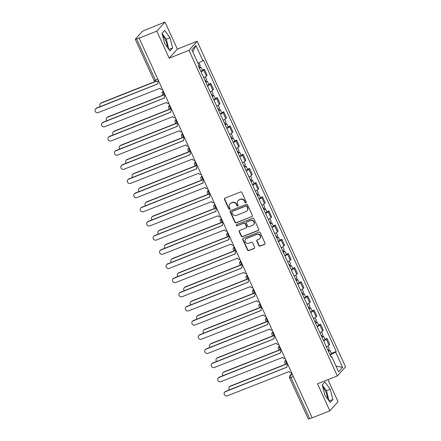 <?xml version="1.0" encoding="UTF-8"?>
<svg xmlns="http://www.w3.org/2000/svg" width="441" height="441" viewBox="0 0 441 441"><rect width="100%" height="100%" fill="white"/><g stroke="black" fill="none" stroke-linecap="round" stroke-linejoin="round"><path stroke-width="0.66" d="M245.902 202.821A0.695 0.65 -138 0 0 246.227 201.956L241.911 192.491A0.992 0.926 -138 0 0 240.637 191.945L224.932 198.152A0.992 0.926 -138 0 0 224.469 199.393L228.78 208.858A0.695 0.65 -138 0 0 229.91 209.084A0.695 0.65 -138 0 0 230.004 208.378L229.447 207.149A3.17 2.966 -138 0 1 230.935 203.196L232.247 202.678A3.17 2.966 -138 0 1 236.337 204.426L236.894 205.649A0.695 0.65 -138 0 0 238.019 205.87A0.695 0.65 -138 0 0 238.118 205.164L237.556 203.94A3.17 2.966 -138 0 1 239.05 199.988L240.356 199.47A3.17 2.966 -138 0 1 244.446 201.217L245.009 202.441A0.695 0.65 -138 0 0 245.902 202.821M237.997 200.716L238.234 200.451A3.17 2.966 -138 0 1 239.287 199.723L240.599 199.205A3.17 2.966 -138 0 1 244.689 200.953L245.246 202.176A0.695 0.65 -138 0 0 246.232 202.513M224.734 198.263A0.992 0.926 -138 0 0 224.706 199.123L229.022 208.593A0.695 0.65 -138 0 0 230.009 208.929M229.882 203.924L230.119 203.659A3.17 2.966 -138 0 1 231.178 202.932L232.484 202.413A3.17 2.966 -138 0 1 236.574 204.161L237.131 205.385A0.695 0.65 -138 0 0 238.118 205.721M162.597 35.638A7.872 2.525 -111.6 0 1 165.463 40.076A7.872 2.525 -111.6 0 1 167.326 47.253M322.806 387.176A7.872 2.525 -111.6 0 1 325.673 391.619A7.872 2.525 -111.6 0 1 327.536 398.791M258.85 245.587A0.992 0.926 -138 0 0 260.129 246.133L264.534 244.391A0.992 0.926 -138 0 0 265.002 243.151L260.212 232.639A0.992 0.926 -138 0 0 258.933 232.093L243.228 238.3A0.992 0.926 -138 0 0 242.765 239.535L247.555 250.053A0.992 0.926 -138 0 0 248.834 250.598L254.154 248.492A0.992 0.926 -138 0 0 254.622 247.258L252.572 242.759A0.992 0.926 -138 0 0 251.293 242.214L248.652 243.256A2.652 2.481 -138 0 1 245.598 239.099A2.652 2.481 -138 0 1 246.48 238.487L256.816 234.397A2.652 2.481 -138 0 1 259.87 238.559A2.652 2.481 -138 0 1 258.988 239.165L257.268 239.849A0.992 0.926 -138 0 0 256.8 241.084L258.85 245.587L259.093 245.317A0.992 0.926 -138 0 0 260.366 245.869L264.776 244.121A0.992 0.926 -138 0 0 264.969 244.016M169.157 58.19L177.348 49.105L165.017 22.05L156.825 31.135L169.157 58.19L188.974 50.351L337.348 375.93L317.531 383.769L329.857 410.825L312.173 417.82L139.141 38.13L139.378 37.865L136.622 38.957L155.37 80.086A2.018 0.645 68.4 0 0 156.588 81.431A2.018 0.645 68.4 0 0 156.671 81.37M156.825 31.135L139.141 38.13M251.905 216.674A0.992 0.926 -138 0 0 252.373 215.44L247.577 204.922A0.992 0.926 -138 0 0 246.299 204.376L230.599 210.583A0.992 0.926 -138 0 0 230.13 211.823L234.926 222.336A0.992 0.926 -138 0 0 236.205 222.881L252.142 216.41A0.992 0.926 -138 0 0 252.34 216.299M253.895 218.78L258.685 229.292A0.992 0.926 -138 0 1 258.222 230.533L242.517 236.74A0.992 0.926 -138 0 1 241.238 236.194L239.187 231.696A0.992 0.926 -138 0 1 239.656 230.461L246.023 227.942A0.992 0.926 -138 0 0 246.491 226.702L245.13 223.719A0.992 0.926 -138 0 0 243.851 223.174L237.219 225.792A0.695 0.65 -138 0 1 236.42 224.706A0.695 0.65 -138 0 1 236.652 224.546L252.616 218.234A0.992 0.926 -138 0 1 253.895 218.78M165.017 22.05L144.339 30.401A2.018 0.298 -24.5 0 0 142.079 31.631L135.326 39.128A2.018 0.298 -24.5 0 0 135.266 39.266A2.018 0.298 -24.5 0 0 136.622 38.957M177.348 49.105L197.166 41.267L345.54 366.84L337.348 375.93M329.857 410.825L338.049 401.734L327.977 379.635M312.107 417.671L309.659 418.641A2.018 0.298 155.5 0 1 308.298 418.95L289.555 377.821A2.018 0.298 -24.5 0 0 290.917 377.513L309.659 418.641M203.77 77.765A4.642 0.689 -24.5 0 0 206.388 76.095L203.654 70.102A4.642 0.689 155.5 0 1 201.035 71.773M203.654 70.102L204.381 69.292L202.298 70.119M206.388 76.095L207.116 75.284L204.381 69.292M208.753 84.281L210.837 83.454L210.109 84.264A4.642 0.689 155.5 0 1 207.49 85.94M210.225 91.932A4.642 0.689 -24.5 0 0 212.843 90.256L213.571 89.446L210.837 83.454M215.208 98.442L217.292 97.621L216.564 98.426A4.642 0.689 155.5 0 1 213.946 100.101M216.68 106.094A4.642 0.689 -24.5 0 0 219.298 104.418L220.026 103.613L217.292 97.621M221.663 112.609L223.747 111.782L223.019 112.587A4.642 0.689 155.5 0 1 220.401 114.263M223.135 120.255A4.642 0.689 -24.5 0 0 225.748 118.579L226.481 117.775L223.747 111.782M228.113 126.771L230.202 125.944L229.474 126.754A4.642 0.689 155.5 0 1 226.856 128.43M229.585 134.422A4.642 0.689 -24.5 0 0 232.203 132.747L232.931 131.936L230.202 125.944M234.568 140.933L236.657 140.111L235.929 140.916A4.642 0.689 155.5 0 1 233.311 142.592M236.04 148.584A4.642 0.689 -24.5 0 0 238.658 146.908L239.386 146.103L236.657 140.111M241.023 155.1L243.112 154.273L242.385 155.078A4.642 0.689 155.5 0 1 239.766 156.753M242.495 162.746A4.642 0.689 -24.5 0 0 245.113 161.07L245.841 160.265L243.112 154.273M247.478 169.261L249.567 168.434L248.84 169.245A4.642 0.689 155.5 0 1 246.221 170.921M248.95 176.913A4.642 0.689 -24.5 0 0 251.568 175.237L252.296 174.427L249.567 168.434M253.933 183.423L256.023 182.596L255.295 183.406A4.642 0.689 155.5 0 1 252.676 185.082M255.405 191.074A4.642 0.689 -24.5 0 0 258.024 189.398L258.751 188.588L256.023 182.596M260.388 197.59L262.478 196.763L261.745 197.568A4.642 0.689 155.5 0 1 259.132 199.244M261.86 205.236A4.642 0.689 -24.5 0 0 264.479 203.56L265.206 202.755L262.478 196.763M266.844 211.752L268.927 210.925L268.2 211.735A4.642 0.689 155.5 0 1 265.581 213.411M268.315 219.403A4.642 0.689 -24.5 0 0 270.934 217.727L271.662 216.917L268.927 210.925M273.299 225.913L275.382 225.086L274.655 225.897A4.642 0.689 155.5 0 1 272.036 227.573M274.771 233.565A4.642 0.689 -24.5 0 0 277.389 231.889L278.117 231.078L275.382 225.086M279.754 240.075L281.838 239.254L281.11 240.058A4.642 0.689 155.5 0 1 278.492 241.734M281.226 247.726A4.642 0.689 -24.5 0 0 283.844 246.05L284.572 245.246L281.838 239.254M286.209 254.242L288.293 253.415L287.565 254.225A4.642 0.689 155.5 0 1 284.947 255.896M287.681 261.888A4.642 0.689 -24.5 0 0 290.294 260.218L291.027 259.407L288.293 253.415M292.659 268.404L294.748 267.577L294.02 268.387A4.642 0.689 155.5 0 1 291.402 270.063M294.13 276.055A4.642 0.689 -24.5 0 0 296.749 274.379L297.477 273.569L294.748 267.577M299.114 282.565L301.203 281.744L300.475 282.549A4.642 0.689 155.5 0 1 297.857 284.225M300.586 290.217A4.642 0.689 -24.5 0 0 303.204 288.541L303.932 287.736L301.203 281.744M305.569 296.732L307.658 295.905L306.93 296.716A4.642 0.689 155.5 0 1 304.312 298.386M307.041 304.378A4.642 0.689 -24.5 0 0 309.659 302.708L310.387 301.898L307.658 295.905M312.024 310.894L314.113 310.067L313.386 310.877A4.642 0.689 155.5 0 1 310.767 312.553M313.496 318.545A4.642 0.689 -24.5 0 0 316.114 316.87L316.842 316.059L314.113 310.067M318.479 325.056L320.568 324.234L319.841 325.039A4.642 0.689 155.5 0 1 317.222 326.715M319.951 332.707A4.642 0.689 -24.5 0 0 322.569 331.031L323.297 330.226L320.568 324.234M324.934 339.223L327.024 338.396L326.29 339.201A4.642 0.689 155.5 0 1 323.677 340.876M326.406 346.869A4.642 0.689 -24.5 0 0 329.025 345.193L329.752 344.388L327.024 338.396M330.16 355.104L335.667 352.089L342.618 367.342L338.611 371.796L331.66 356.543L331.097 357.166L198.279 65.726L198.841 65.103L191.89 49.85L195.903 45.401L202.854 60.654L198.02 63.295M335.667 352.089L336.229 351.471L203.417 60.031L202.854 60.654M188.974 50.351L197.166 41.267M172.657 47.953L169.994 37.717L164.669 30.429L162.012 33.378L164.675 43.62L169.994 50.902L172.657 47.953L168.925 49.425L166.263 39.188L162.012 33.378M332.861 399.491L330.204 389.254L324.879 381.972L322.217 384.921L324.879 395.158L330.204 402.446L332.861 399.491L329.129 400.968L326.467 390.732L322.222 384.916M331.389 353.384L336.229 351.471M331.66 356.543L330.86 356.648M195.903 45.401L192.844 51.939M336.009 366.096L342.618 367.342M166.263 39.188L169.994 37.717M326.467 390.732L330.204 389.254M230.4 210.693A0.992 0.926 -138 0 0 230.373 211.559L235.163 222.071A0.992 0.926 -138 0 0 236.442 222.617L252.142 216.41M246.806 206.382A0.695 0.65 -138 0 0 245.907 206.002L232.126 211.454A0.695 0.65 -138 0 0 231.801 212.319L232.39 213.609A3.17 2.966 -138 0 0 236.481 215.357L245.902 211.63A3.17 2.966 -138 0 0 247.395 207.678L246.806 206.382L247.043 206.118A0.695 0.65 -138 0 0 246.15 205.738L245.907 206.002M231.894 211.614L232.137 211.349A0.695 0.65 -138 0 1 232.363 211.189L246.15 205.738M246.954 210.903L247.197 210.638A3.17 2.966 -138 0 0 247.633 207.413L247.395 207.678M247.043 206.118L247.633 207.413M239.457 230.566A0.992 0.926 -138 0 0 239.43 231.431L241.481 235.929A0.992 0.926 -138 0 0 242.759 236.475L258.459 230.268A0.992 0.926 -138 0 0 258.658 230.158M246.354 227.71L246.591 227.446A0.992 0.926 -138 0 0 246.728 226.437L245.367 223.455A0.992 0.926 -138 0 0 244.088 222.909L237.219 225.792M236.558 224.59A0.695 0.65 -138 0 0 237.456 225.527M252.632 225.329A2.652 2.481 -138 0 0 253.592 221.525A2.652 2.481 -138 0 0 250.46 220.561L246.817 221.999A0.992 0.926 -138 0 0 246.348 223.234L247.71 226.222A0.992 0.926 -138 0 0 248.989 226.768L252.632 225.329M253.514 224.717L253.751 224.452A2.652 2.481 -138 0 0 250.697 220.296L250.46 220.561M246.486 222.225L246.723 221.961A0.992 0.926 -138 0 1 247.054 221.735L250.697 220.296M257.07 239.954A0.992 0.926 -138 0 0 257.037 240.819L259.093 245.317M259.87 238.559L260.107 238.294A2.652 2.481 -138 0 0 257.053 234.132L256.816 234.397M245.598 239.099L245.835 238.835A2.652 2.481 -138 0 1 246.717 238.223L257.053 234.132M243.03 238.41A0.992 0.926 -138 0 0 243.002 239.27L247.792 249.788A0.992 0.926 -138 0 0 249.071 250.334L254.391 248.228A0.992 0.926 -138 0 0 254.589 248.123M199.299 67.958L199.712 67.605L199.172 67.688M199.387 68.151A2.525 0.375 -24.5 0 0 200.903 67.06A2.525 0.375 -24.5 0 0 199.205 67.445L198.797 66.547M200.875 71.42A2.525 0.375 -24.5 0 0 202.391 70.328L200.903 67.06M155.563 81.552L101.077 103.106A2.321 2.172 -138 0 0 100.355 106.579M198.682 66.608A2.525 0.375 -24.5 0 0 200.203 65.516L198.957 62.787M100.305 103.641L100.614 103.293A2.321 2.172 42 0 1 101.386 102.759L155.21 81.469M158.843 81.364A2.018 1.885 -138 0 0 158.005 83.834L96.303 108.403A2.321 2.172 -138 0 0 95.46 111.733A2.321 2.172 -138 0 0 98.205 112.582L160.033 88.283A2.018 1.885 -138 0 0 162.525 89.44M95.532 108.938L95.84 108.591A2.321 2.172 42 0 1 96.612 108.056L157.983 83.784M158.286 81.783L158.595 81.436A2.018 1.885 42 0 1 158.793 81.249M205.754 82.12L206.168 81.767L205.627 81.85M205.842 82.313A2.525 0.375 -24.5 0 0 207.358 81.227A2.525 0.375 -24.5 0 0 205.66 81.607L205.252 80.714M207.331 85.582A2.525 0.375 -24.5 0 0 208.847 84.496L207.358 81.227M163.798 95.013L107.532 117.267A2.321 2.172 -138 0 0 106.81 120.74M205.137 80.769A2.525 0.375 -24.5 0 0 206.658 79.683L205.374 76.866M106.761 117.802L107.069 117.46A2.321 2.172 42 0 1 107.841 116.926L163.446 94.931M212.209 96.281L212.623 95.934L212.082 96.017M212.297 96.48A2.525 0.375 -24.5 0 0 213.813 95.388A2.525 0.375 -24.5 0 0 212.115 95.774L211.708 94.876M213.786 99.749A2.525 0.375 -24.5 0 0 215.302 98.657L213.813 95.388M170.254 109.175L113.987 131.429A2.321 2.172 -138 0 0 113.265 134.907M211.592 94.936A2.525 0.375 -24.5 0 0 213.108 93.845L211.829 91.028M113.216 131.964L113.524 131.622A2.321 2.172 42 0 1 114.296 131.087L169.901 109.092M165.298 95.532A2.018 1.885 -138 0 0 164.46 98.001L102.759 122.565A2.321 2.172 -138 0 0 101.915 125.894A2.321 2.172 -138 0 0 104.66 126.743L166.489 102.45A2.018 1.885 -138 0 0 168.975 103.602M101.981 123.1L102.295 122.758A2.321 2.172 42 0 1 103.067 122.223L164.438 97.946M164.741 95.945L165.05 95.603A2.018 1.885 42 0 1 165.248 95.416M171.753 109.693A2.018 1.885 -138 0 0 170.915 112.163L109.208 136.732A2.321 2.172 -138 0 0 108.37 140.056A2.321 2.172 -138 0 0 111.115 140.905L172.944 116.611A2.018 1.885 -138 0 0 175.43 117.764M108.436 137.261L108.751 136.919A2.321 2.172 42 0 1 109.522 136.385L170.893 112.113M171.191 110.107L171.505 109.765A2.018 1.885 42 0 1 171.698 109.577M218.659 110.448L219.072 110.096L218.538 110.178M218.753 110.641A2.525 0.375 -24.5 0 0 220.268 109.55A2.525 0.375 -24.5 0 0 218.571 109.936L218.163 109.037M220.241 113.91A2.525 0.375 -24.5 0 0 221.757 112.819L220.268 109.55M176.703 123.342L120.443 145.596A2.321 2.172 -138 0 0 119.715 149.069M218.047 109.098A2.525 0.375 -24.5 0 0 219.563 108.006L218.284 105.195M119.671 146.131L119.98 145.784A2.321 2.172 42 0 1 120.751 145.249L176.35 123.26M225.114 124.61L225.527 124.257L224.993 124.34M225.202 124.803A2.525 0.375 -24.5 0 0 226.724 123.717A2.525 0.375 -24.5 0 0 225.026 124.097L224.618 123.204M226.696 128.072A2.525 0.375 -24.5 0 0 228.212 126.986L226.724 123.717M183.158 137.504L126.898 159.758A2.321 2.172 -138 0 0 126.17 163.231M224.502 123.26A2.525 0.375 -24.5 0 0 226.018 122.174L224.734 119.357M126.12 160.292L126.435 159.945A2.321 2.172 42 0 1 127.206 159.41L182.806 137.421M231.569 138.772L231.983 138.424L231.448 138.502M231.657 138.97A2.525 0.375 -24.5 0 0 233.179 137.879A2.525 0.375 -24.5 0 0 231.481 138.265L231.067 137.366M233.151 142.234A2.525 0.375 -24.5 0 0 234.667 141.148L233.179 137.879M189.613 151.665L133.347 173.919A2.321 2.172 -138 0 0 132.625 177.392M230.957 137.427A2.525 0.375 -24.5 0 0 232.473 136.335L231.189 133.518M132.576 174.454L132.89 174.112A2.321 2.172 42 0 1 133.662 173.578L189.261 151.583M178.208 123.855A2.018 1.885 -138 0 0 177.37 126.324L115.663 150.894A2.321 2.172 -138 0 0 114.825 154.223A2.321 2.172 -138 0 0 117.571 155.067L179.399 130.773A2.018 1.885 -138 0 0 181.885 131.931M114.892 151.428L115.206 151.081A2.321 2.172 42 0 1 115.977 150.546L177.348 126.275M177.646 124.274L177.96 123.927A2.018 1.885 42 0 1 178.153 123.739M184.663 138.022A2.018 1.885 -138 0 0 183.825 140.492L122.118 165.055A2.321 2.172 -138 0 0 121.281 168.385A2.321 2.172 -138 0 0 124.026 169.234L185.854 144.94A2.018 1.885 -138 0 0 188.34 146.092M121.347 165.59L121.655 165.248A2.321 2.172 42 0 1 122.433 164.714L183.803 140.436M184.101 138.435L184.415 138.094A2.018 1.885 42 0 1 184.608 137.906M191.118 152.184A2.018 1.885 -138 0 0 190.28 154.653L128.574 179.217A2.321 2.172 -138 0 0 127.736 182.546A2.321 2.172 -138 0 0 130.475 183.395L192.304 159.102A2.018 1.885 -138 0 0 194.795 160.254M127.802 179.752L128.111 179.41A2.321 2.172 42 0 1 128.882 178.875L190.258 154.604M190.556 152.597L190.865 152.255A2.018 1.885 42 0 1 191.063 152.068M238.024 152.939L238.438 152.586L237.903 152.669M238.112 153.132A2.525 0.375 -24.5 0 0 239.634 152.04A2.525 0.375 -24.5 0 0 237.936 152.426L237.523 151.528M239.601 156.401A2.525 0.375 -24.5 0 0 241.122 155.309L239.634 152.04M196.069 165.833L139.803 188.087A2.321 2.172 -138 0 0 139.08 191.559M237.412 151.588A2.525 0.375 -24.5 0 0 238.928 150.497L237.644 147.685M139.031 188.621L139.345 188.274A2.321 2.172 42 0 1 140.117 187.739L195.716 165.75M197.574 166.345A2.018 1.885 -138 0 0 196.736 168.815L135.029 193.384A2.321 2.172 -138 0 0 134.191 196.708A2.321 2.172 -138 0 0 136.93 197.557L198.759 173.263A2.018 1.885 -138 0 0 201.25 174.421M134.257 193.919L134.566 193.571A2.321 2.172 42 0 1 135.337 193.037L196.708 168.765M197.011 166.764L197.32 166.417A2.018 1.885 42 0 1 197.518 166.229M244.479 167.1L244.893 166.748L244.358 166.83M244.568 167.293A2.525 0.375 -24.5 0 0 246.089 166.207A2.525 0.375 -24.5 0 0 244.386 166.588L243.978 165.689M246.056 170.562A2.525 0.375 -24.5 0 0 247.577 169.476L246.089 166.207M202.524 179.994L146.258 202.248A2.321 2.172 -138 0 0 145.536 205.721M243.867 165.75A2.525 0.375 -24.5 0 0 245.383 164.664L244.099 161.847M145.486 202.783L145.8 202.436A2.321 2.172 42 0 1 146.572 201.901L202.171 179.911M204.023 180.512A2.018 1.885 -138 0 0 203.185 182.982L141.484 207.546A2.321 2.172 -138 0 0 140.646 210.875A2.321 2.172 -138 0 0 143.386 211.724L205.214 187.431A2.018 1.885 -138 0 0 207.705 188.583M140.712 208.08L141.021 207.739A2.321 2.172 42 0 1 141.793 207.204L203.163 182.927M203.466 180.926L203.775 180.584A2.018 1.885 42 0 1 203.974 180.397M250.935 181.262L251.348 180.915L250.813 180.992M251.023 181.455A2.525 0.375 -24.5 0 0 252.539 180.369A2.525 0.375 -24.5 0 0 250.841 180.755L250.433 179.856M252.511 184.724A2.525 0.375 -24.5 0 0 254.033 183.638L252.539 180.369M208.979 194.156L152.713 216.41A2.321 2.172 -138 0 0 151.991 219.883M250.317 179.911A2.525 0.375 -24.5 0 0 251.839 178.826L250.554 176.009M151.941 216.944L152.25 216.603A2.321 2.172 42 0 1 153.021 216.068L208.626 194.073M210.478 194.674A2.018 1.885 -138 0 0 209.64 197.144L147.939 221.707A2.321 2.172 -138 0 0 147.101 225.037A2.321 2.172 -138 0 0 149.841 225.886L211.669 201.592A2.018 1.885 -138 0 0 214.161 202.744M147.167 222.242L147.476 221.9A2.321 2.172 42 0 1 148.248 221.365L209.618 197.094M209.922 195.087L210.23 194.746A2.018 1.885 42 0 1 210.429 194.558M257.39 195.429L257.803 195.076L257.268 195.159M257.478 195.622A2.525 0.375 -24.5 0 0 258.994 194.531A2.525 0.375 -24.5 0 0 257.296 194.916L256.888 194.018M258.966 198.891A2.525 0.375 -24.5 0 0 260.488 197.8L258.994 194.531M215.434 208.323L159.168 230.577A2.321 2.172 -138 0 0 158.446 234.05M256.772 194.079A2.525 0.375 -24.5 0 0 258.294 192.987L257.009 190.17M158.396 231.106L158.705 230.764A2.321 2.172 42 0 1 159.477 230.23L215.081 208.24M216.933 208.836A2.018 1.885 -138 0 0 216.096 211.305L154.394 235.874A2.321 2.172 -138 0 0 153.556 239.198A2.321 2.172 -138 0 0 156.296 240.047L218.124 215.754A2.018 1.885 -138 0 0 220.616 216.911M153.622 236.409L153.931 236.062A2.321 2.172 42 0 1 154.703 235.527L216.073 211.256M216.377 209.255L216.685 208.907A2.018 1.885 42 0 1 216.884 208.72M263.845 209.591L264.258 209.238L263.724 209.321M263.933 209.784A2.525 0.375 -24.5 0 0 265.449 208.698A2.525 0.375 -24.5 0 0 263.751 209.078L263.343 208.18M265.421 213.053A2.525 0.375 -24.5 0 0 266.937 211.961L265.449 208.698M221.889 222.485L165.623 244.738A2.321 2.172 -138 0 0 164.901 248.211M263.227 208.24A2.525 0.375 -24.5 0 0 264.749 207.154L263.464 204.337M164.851 245.273L165.16 244.926A2.321 2.172 42 0 1 165.932 244.391L221.536 222.402M223.389 222.997A2.018 1.885 -138 0 0 222.551 225.472L160.849 250.036A2.321 2.172 -138 0 0 160.006 253.366A2.321 2.172 -138 0 0 162.751 254.214L224.579 229.921A2.018 1.885 -138 0 0 227.071 231.073M160.077 250.571L160.386 250.223A2.321 2.172 42 0 1 161.158 249.694L222.529 225.417M222.832 223.416L223.14 223.069A2.018 1.885 42 0 1 223.339 222.887M270.3 223.752L270.713 223.405L270.173 223.482M270.388 223.945A2.525 0.375 -24.5 0 0 271.904 222.859A2.525 0.375 -24.5 0 0 270.206 223.24L269.798 222.347M271.877 227.214A2.525 0.375 -24.5 0 0 273.392 226.128L271.904 222.859M228.344 236.646L172.078 258.9A2.321 2.172 -138 0 0 171.356 262.373M269.683 222.402A2.525 0.375 -24.5 0 0 271.204 221.316L269.92 218.499M171.306 259.435L171.615 259.093A2.321 2.172 42 0 1 172.387 258.558L227.991 236.563M229.844 237.164A2.018 1.885 -138 0 0 229.006 239.634L167.304 264.198A2.321 2.172 -138 0 0 166.461 267.527A2.321 2.172 -138 0 0 169.206 268.376L231.034 244.082A2.018 1.885 -138 0 0 233.526 245.235M166.533 264.732L166.841 264.391A2.321 2.172 42 0 1 167.613 263.856L228.984 239.579M229.287 237.578L229.596 237.236A2.018 1.885 42 0 1 229.794 237.049M276.755 237.92L277.168 237.567L276.628 237.649M276.843 238.112A2.525 0.375 -24.5 0 0 278.359 237.021A2.525 0.375 -24.5 0 0 276.661 237.407L276.253 236.508M278.332 241.381A2.525 0.375 -24.5 0 0 279.848 240.29L278.359 237.021M234.799 250.808L178.533 273.062A2.321 2.172 -138 0 0 177.811 276.54M276.138 236.569A2.525 0.375 -24.5 0 0 277.654 235.477L276.375 232.661M177.762 273.596L178.07 273.255A2.321 2.172 42 0 1 178.842 272.72L234.447 250.731M236.299 251.326A2.018 1.885 -138 0 0 235.461 253.796L173.754 278.365A2.321 2.172 -138 0 0 172.916 281.689A2.321 2.172 -138 0 0 175.661 282.538L237.49 258.244A2.018 1.885 -138 0 0 239.976 259.402M172.982 278.899L173.296 278.552A2.321 2.172 42 0 1 174.068 278.017L235.439 253.746M235.742 251.745L236.051 251.398A2.018 1.885 42 0 1 236.244 251.21M283.21 252.081L283.618 251.728L283.083 251.811M283.298 252.274A2.525 0.375 -24.5 0 0 284.814 251.188A2.525 0.375 -24.5 0 0 283.116 251.568L282.709 250.67M284.787 255.543A2.525 0.375 -24.5 0 0 286.303 254.451L284.814 251.188M241.249 264.975L184.988 287.229A2.321 2.172 -138 0 0 184.266 290.702M282.593 250.731A2.525 0.375 -24.5 0 0 284.109 249.645L282.83 246.828M184.217 287.764L184.525 287.416A2.321 2.172 42 0 1 185.297 286.882L240.902 264.892M242.754 265.488A2.018 1.885 -138 0 0 241.916 267.963L180.209 292.526A2.321 2.172 -138 0 0 179.371 295.856A2.321 2.172 -138 0 0 182.116 296.705L243.945 272.411A2.018 1.885 -138 0 0 246.431 273.563M179.437 293.061L179.752 292.714A2.321 2.172 42 0 1 180.523 292.179L241.894 267.908M242.192 265.906L242.506 265.559A2.018 1.885 42 0 1 242.699 265.372M289.66 266.243L290.073 265.89L289.539 265.973M289.748 266.436A2.525 0.375 -24.5 0 0 291.269 265.35A2.525 0.375 -24.5 0 0 289.572 265.73L289.164 264.837M291.242 269.705A2.525 0.375 -24.5 0 0 292.758 268.619L291.269 265.35M247.704 279.136L191.444 301.39A2.321 2.172 -138 0 0 190.716 304.863M289.048 264.892A2.525 0.375 -24.5 0 0 290.564 263.806L289.279 260.989M190.672 301.925L190.981 301.583A2.321 2.172 42 0 1 191.752 301.049L247.351 279.054M249.209 279.655A2.018 1.885 -138 0 0 248.371 282.124L186.664 306.688A2.321 2.172 -138 0 0 185.826 310.017A2.321 2.172 -138 0 0 188.572 310.866L250.4 286.573A2.018 1.885 -138 0 0 252.886 287.725M185.893 307.223L186.207 306.881A2.321 2.172 42 0 1 186.978 306.346L248.349 282.069M248.647 280.068L248.961 279.726A2.018 1.885 42 0 1 249.154 279.539M296.115 280.404L296.528 280.057L295.994 280.14M296.203 280.603A2.525 0.375 -24.5 0 0 297.725 279.511A2.525 0.375 -24.5 0 0 296.027 279.897L295.619 278.999M297.697 283.872A2.525 0.375 -24.5 0 0 299.213 282.78L297.725 279.511M254.159 293.298L197.899 315.552A2.321 2.172 -138 0 0 197.171 319.03M295.503 279.059A2.525 0.375 -24.5 0 0 297.019 277.968L295.735 275.151M197.121 316.087L197.436 315.745A2.321 2.172 42 0 1 198.207 315.21L253.807 293.215M255.664 293.816A2.018 1.885 -138 0 0 254.826 296.286L193.119 320.855A2.321 2.172 -138 0 0 192.282 324.179A2.321 2.172 -138 0 0 195.021 325.028L256.849 300.734A2.018 1.885 -138 0 0 259.341 301.892M192.348 321.39L192.656 321.042A2.321 2.172 42 0 1 193.434 320.508L254.804 296.236M255.102 294.235L255.416 293.888A2.018 1.885 42 0 1 255.609 293.7M302.57 294.571L302.984 294.219L302.449 294.301M302.658 294.764A2.525 0.375 -24.5 0 0 304.18 293.673A2.525 0.375 -24.5 0 0 302.482 294.059L302.068 293.16M304.147 298.033A2.525 0.375 -24.5 0 0 305.668 296.942L304.18 293.673M260.614 307.465L204.348 329.719A2.321 2.172 -138 0 0 203.626 333.192M301.958 293.221A2.525 0.375 -24.5 0 0 303.474 292.129L302.19 289.318M203.577 330.254L203.891 329.907A2.321 2.172 42 0 1 204.663 329.372L260.262 307.383M262.119 307.978A2.018 1.885 -138 0 0 261.281 310.447L199.575 335.017A2.321 2.172 -138 0 0 198.737 338.346A2.321 2.172 -138 0 0 201.476 339.195L263.305 314.896A2.018 1.885 -138 0 0 265.796 316.054M198.803 335.551L199.112 335.204A2.321 2.172 42 0 1 199.883 334.669L261.254 310.398M261.557 308.397L261.866 308.05A2.018 1.885 42 0 1 262.064 307.862M309.025 308.733L309.439 308.38L308.904 308.463M309.113 308.926A2.525 0.375 -24.5 0 0 310.635 307.84A2.525 0.375 -24.5 0 0 308.932 308.22L308.524 307.327M310.602 312.195A2.525 0.375 -24.5 0 0 312.123 311.109L310.635 307.84M267.07 321.627L210.804 343.881A2.321 2.172 -138 0 0 210.081 347.354M308.413 307.383A2.525 0.375 -24.5 0 0 309.929 306.297L308.645 303.48M210.032 344.415L210.346 344.074A2.321 2.172 42 0 1 211.118 343.539L266.717 321.544M268.575 322.145A2.018 1.885 -138 0 0 267.737 324.615L206.03 349.178A2.321 2.172 -138 0 0 205.192 352.508A2.321 2.172 -138 0 0 207.931 353.357L269.76 329.063A2.018 1.885 -138 0 0 272.251 330.215M205.258 349.713L205.567 349.371A2.321 2.172 42 0 1 206.338 348.837L267.709 324.559M268.012 322.558L268.321 322.217A2.018 1.885 42 0 1 268.519 322.029M315.48 322.895L315.894 322.547L315.359 322.63M315.569 323.093A2.525 0.375 -24.5 0 0 317.085 322.002A2.525 0.375 -24.5 0 0 315.387 322.388L314.979 321.489M317.057 326.362A2.525 0.375 -24.5 0 0 318.578 325.271L317.085 322.002M273.525 335.788L217.259 358.042A2.321 2.172 -138 0 0 216.537 361.521M314.863 321.55A2.525 0.375 -24.5 0 0 316.384 320.458L315.1 317.641M216.487 358.577L216.796 358.235A2.321 2.172 42 0 1 217.573 357.701L273.172 335.706M275.024 336.307A2.018 1.885 -138 0 0 274.186 338.776L212.485 363.345A2.321 2.172 -138 0 0 211.647 366.669A2.321 2.172 -138 0 0 214.387 367.518L276.215 343.225A2.018 1.885 -138 0 0 278.706 344.377M211.713 363.875L212.022 363.533A2.321 2.172 42 0 1 212.794 362.998L274.164 338.727M274.467 336.72L274.776 336.378A2.018 1.885 42 0 1 274.975 336.191M321.936 337.062L322.349 336.709L321.814 336.792M322.024 337.255A2.525 0.375 -24.5 0 0 323.54 336.163A2.525 0.375 -24.5 0 0 321.842 336.549L321.434 335.651M323.512 340.524A2.525 0.375 -24.5 0 0 325.034 339.432L323.54 336.163M279.98 349.956L223.714 372.21A2.321 2.172 -138 0 0 222.992 375.682M321.318 335.711A2.525 0.375 -24.5 0 0 322.84 334.62L321.555 331.808M222.942 372.744L223.251 372.397A2.321 2.172 42 0 1 224.022 371.862L279.627 349.873M281.479 350.468A2.018 1.885 -138 0 0 280.641 352.938L218.94 377.507A2.321 2.172 -138 0 0 218.102 380.837A2.321 2.172 -138 0 0 220.842 381.68L282.67 357.386A2.018 1.885 -138 0 0 285.162 358.544M218.168 378.042L218.477 377.694A2.321 2.172 42 0 1 219.249 377.16L280.619 352.888M280.923 350.887L281.231 350.54A2.018 1.885 42 0 1 281.43 350.352M328.391 351.223L328.804 350.871L328.269 350.953M328.479 351.416A2.525 0.375 -24.5 0 0 329.995 350.33A2.525 0.375 -24.5 0 0 328.297 350.711L327.889 349.818M329.967 354.685A2.525 0.375 -24.5 0 0 331.489 353.599L329.995 350.33M286.435 364.117L230.169 386.371A2.321 2.172 -138 0 0 229.447 389.844M327.773 349.873A2.525 0.375 -24.5 0 0 329.295 348.787L328.01 345.97M229.397 386.906L229.706 386.559A2.321 2.172 42 0 1 230.478 386.024L286.082 364.034M287.934 364.635A2.018 1.885 -138 0 0 287.097 367.105L225.395 391.669A2.321 2.172 -138 0 0 224.552 394.998A2.321 2.172 -138 0 0 227.297 395.847L289.125 371.554A2.018 1.885 -138 0 0 291.617 372.706M224.623 392.203L224.932 391.862A2.321 2.172 42 0 1 225.704 391.327L287.074 367.05M287.378 365.049L287.686 364.707A2.018 1.885 42 0 1 287.885 364.52M292.008 373.566L290.564 375.17A2.018 0.645 68.4 0 0 290.917 377.513L293.364 376.548M292.405 374.442L290.564 375.17A2.018 1.885 42 0 0 289.891 375.633A2.018 2.018 0 0 0 289.555 377.821M322.569 331.031L319.841 325.039M316.114 316.87L313.386 310.877M309.659 302.708L306.93 296.716M303.204 288.541L300.475 282.549M296.749 274.379L294.02 268.387M290.294 260.218L287.565 254.225M283.844 246.05L281.11 240.058M277.389 231.889L274.655 225.897M270.934 217.727L268.2 211.735M264.479 203.56L261.745 197.568M258.024 189.398L255.295 183.406M251.568 175.237L248.84 169.245M245.113 161.07L242.385 155.078M238.658 146.908L235.929 140.916M232.203 132.747L229.474 126.754M225.748 118.579L223.019 112.587M219.298 104.418L216.564 98.426M212.843 90.256L210.109 84.264M329.025 345.193L326.29 339.201M285.939 360.247L285.889 360.303A2.018 0.645 68.4 0 0 286.176 362.502A2.018 0.645 68.4 0 0 287.455 363.996A2.018 0.645 68.4 0 0 287.543 363.935M285.95 360.275L285.889 360.303A2.018 1.885 42 0 0 285.217 360.766A2.018 2.018 0 0 0 287.455 363.996L287.615 363.93M279.484 346.086L279.434 346.141A2.018 0.645 68.4 0 0 279.721 348.34A2.018 0.645 68.4 0 0 281 349.834A2.018 0.645 68.4 0 0 281.088 349.774M279.495 346.113L279.434 346.141A2.018 1.885 42 0 0 278.762 346.604A2.018 2.018 0 0 0 281 349.834L281.16 349.768M273.029 331.919L272.979 331.974A2.018 0.645 68.4 0 0 273.266 334.179A2.018 0.645 68.4 0 0 274.55 335.667A2.018 0.645 68.4 0 0 274.633 335.607M273.04 331.952L272.979 331.974A2.018 1.885 42 0 0 272.306 332.442A2.018 2.018 0 0 0 274.55 335.667L274.704 335.607M266.573 317.757L266.524 317.812A2.018 0.645 68.4 0 0 266.811 320.012A2.018 0.645 68.4 0 0 268.095 321.506A2.018 0.645 68.4 0 0 268.178 321.445M266.585 317.79L266.524 317.812A2.018 1.885 42 0 0 265.851 318.275A2.018 2.018 0 0 0 268.095 321.506L268.255 321.439M260.118 303.595L260.069 303.651A2.018 0.645 68.4 0 0 260.355 305.85A2.018 0.645 68.4 0 0 261.64 307.344A2.018 0.645 68.4 0 0 261.722 307.283M260.135 303.623L260.069 303.651A2.018 1.885 42 0 0 259.396 304.114A2.018 2.018 0 0 0 261.64 307.344L261.8 307.278M253.663 289.428L253.614 289.483A2.018 0.645 68.4 0 0 253.9 291.688A2.018 0.645 68.4 0 0 255.185 293.177A2.018 0.645 68.4 0 0 255.267 293.116M253.68 289.461L253.614 289.483A2.018 1.885 42 0 0 252.941 289.952A2.018 2.018 0 0 0 255.185 293.177L255.345 293.116M247.208 275.267L247.158 275.322A2.018 0.645 68.4 0 0 247.445 277.521A2.018 0.645 68.4 0 0 248.73 279.015A2.018 0.645 68.4 0 0 248.812 278.955M247.225 275.3L247.158 275.322A2.018 1.885 42 0 0 246.486 275.785A2.018 2.018 0 0 0 248.73 279.015L248.889 278.955M240.753 261.105L240.703 261.16A2.018 0.645 68.4 0 0 240.99 263.36A2.018 0.645 68.4 0 0 242.274 264.854A2.018 0.645 68.4 0 0 242.357 264.793M240.769 261.133L240.703 261.16A2.018 1.885 42 0 0 240.031 261.623A2.018 2.018 0 0 0 242.274 264.854L242.434 264.787M234.298 246.938L234.248 246.999A2.018 0.645 68.4 0 0 234.535 249.198A2.018 0.645 68.4 0 0 235.819 250.686A2.018 0.645 68.4 0 0 235.907 250.626M234.314 246.971L234.248 246.999A2.018 1.885 42 0 0 233.581 247.462A2.018 2.018 0 0 0 235.819 250.686L235.979 250.626M227.848 232.776L227.793 232.831A2.018 0.645 68.4 0 0 228.08 235.036A2.018 0.645 68.4 0 0 229.364 236.525A2.018 0.645 68.4 0 0 229.452 236.464M227.859 232.809L227.793 232.831A2.018 1.885 42 0 0 227.126 233.3A2.018 2.018 0 0 0 229.364 236.525L229.524 236.464M221.393 218.615L221.343 218.67A2.018 0.645 68.4 0 0 221.625 220.869A2.018 0.645 68.4 0 0 222.909 222.363A2.018 0.645 68.4 0 0 222.997 222.303M221.404 218.642L221.343 218.67A2.018 1.885 42 0 0 220.671 219.133A2.018 2.018 0 0 0 222.909 222.363L223.069 222.297M214.938 204.453L214.888 204.508A2.018 0.645 68.4 0 0 215.175 206.708A2.018 0.645 68.4 0 0 216.454 208.196A2.018 0.645 68.4 0 0 216.542 208.135M214.949 204.481L214.888 204.508A2.018 1.885 42 0 0 214.216 204.971A2.018 2.018 0 0 0 216.454 208.196L216.614 208.135M208.483 190.286L208.433 190.341A2.018 0.645 68.4 0 0 208.72 192.546A2.018 0.645 68.4 0 0 210.004 194.034A2.018 0.645 68.4 0 0 210.087 193.974M208.494 190.319L208.433 190.341A2.018 1.885 42 0 0 207.761 190.81A2.018 2.018 0 0 0 210.004 194.034L210.159 193.974M202.028 176.124L201.978 176.18A2.018 0.645 68.4 0 0 202.265 178.379A2.018 0.645 68.4 0 0 203.549 179.873A2.018 0.645 68.4 0 0 203.632 179.812M202.039 176.152L201.978 176.18A2.018 1.885 42 0 0 201.305 176.643A2.018 2.018 0 0 0 203.549 179.873L203.709 179.807M195.572 161.963L195.523 162.018A2.018 0.645 68.4 0 0 195.81 164.217A2.018 0.645 68.4 0 0 197.094 165.706A2.018 0.645 68.4 0 0 197.177 165.645M195.589 161.99L195.523 162.018A2.018 1.885 42 0 0 194.85 162.481A2.018 2.018 0 0 0 197.094 165.706L197.254 165.645M189.117 147.796L189.068 147.851A2.018 0.645 68.4 0 0 189.354 150.056A2.018 0.645 68.4 0 0 190.639 151.544A2.018 0.645 68.4 0 0 190.721 151.484M189.134 147.829L189.068 147.851A2.018 1.885 42 0 0 188.395 148.319A2.018 2.018 0 0 0 190.639 151.544L190.799 151.484M182.662 133.634L182.613 133.689A2.018 0.645 68.4 0 0 182.899 135.889A2.018 0.645 68.4 0 0 184.184 137.383A2.018 0.645 68.4 0 0 184.266 137.322M182.679 133.662L182.613 133.689A2.018 1.885 42 0 0 181.94 134.152A2.018 2.018 0 0 0 184.184 137.383L184.344 137.316M176.207 119.472L176.157 119.528A2.018 0.645 68.4 0 0 176.444 121.727A2.018 0.645 68.4 0 0 177.729 123.221A2.018 0.645 68.4 0 0 177.811 123.16M176.224 119.5L176.157 119.528A2.018 1.885 42 0 0 175.485 119.991A2.018 2.018 0 0 0 177.729 123.221L177.888 123.155M169.752 105.305L169.702 105.36A2.018 0.645 68.4 0 0 169.989 107.565A2.018 0.645 68.4 0 0 171.273 109.054A2.018 0.645 68.4 0 0 171.362 108.993M169.768 105.338L169.702 105.36A2.018 1.885 42 0 0 169.035 105.829A2.018 2.018 0 0 0 171.273 109.054L171.433 108.993M163.297 91.144L163.247 91.199A2.018 0.645 68.4 0 0 163.534 93.398A2.018 0.645 68.4 0 0 164.818 94.892A2.018 0.645 68.4 0 0 164.906 94.832M163.313 91.177L163.247 91.199A2.018 1.885 42 0 0 162.58 91.662A2.018 2.018 0 0 0 164.818 94.892L164.978 94.826M157.817 79.115L155.37 80.086A2.018 0.298 -24.5 0 1 154.008 80.394A2.018 2.018 0 0 0 156.588 81.431L158.523 80.664M101.386 102.759L101.077 103.106M96.303 108.403L96.612 108.056M107.841 116.926L107.532 117.267M114.296 131.087L113.987 131.429M102.759 122.565L103.067 122.223M109.208 136.732L109.522 136.385M120.751 145.249L120.443 145.596M127.206 159.41L126.898 159.758M133.662 173.578L133.347 173.919M115.663 150.894L115.977 150.546M122.118 165.055L122.433 164.714M128.574 179.217L128.882 178.875M140.117 187.739L139.803 188.087M135.029 193.384L135.337 193.037M146.572 201.901L146.258 202.248M141.484 207.546L141.793 207.204M153.021 216.068L152.713 216.41M147.939 221.707L148.248 221.365M159.477 230.23L159.168 230.577M154.394 235.874L154.703 235.527M165.932 244.391L165.623 244.738M160.849 250.036L161.158 249.694M172.387 258.558L172.078 258.9M167.304 264.198L167.613 263.856M178.842 272.72L178.533 273.062M173.754 278.365L174.068 278.017M185.297 286.882L184.988 287.229M180.209 292.526L180.523 292.179M191.752 301.049L191.444 301.39M186.664 306.688L186.978 306.346M198.207 315.21L197.899 315.552M193.119 320.855L193.434 320.508M204.663 329.372L204.348 329.719M199.575 335.017L199.883 334.669M211.118 343.539L210.804 343.881M206.03 349.178L206.338 348.837M217.573 357.701L217.259 358.042M212.485 363.345L212.794 362.998M224.022 371.862L223.714 372.21M218.94 377.507L219.249 377.16M230.478 386.024L230.169 386.371M225.395 391.669L225.704 391.327M163.214 90.956L162.58 91.662M169.669 105.123L169.035 105.829M176.124 119.285L175.485 119.991M182.58 133.447L181.94 134.152M189.035 147.614L188.395 148.319M195.49 161.775L194.85 162.481M201.945 175.937L201.305 176.643M208.395 190.099L207.761 190.81M214.85 204.266L214.216 204.971M221.305 218.427L220.671 219.133M227.76 232.589L227.126 233.3M234.215 246.756L233.581 247.462M240.67 260.918L240.031 261.623M247.125 275.079L246.486 275.785M253.581 289.246L252.941 289.952M260.036 303.408L259.396 304.114M266.491 317.57L265.851 318.275M272.94 331.737L272.306 332.442M279.396 345.898L278.762 346.604M285.851 360.06L285.217 360.766M289.891 375.633L291.92 373.384M154.008 80.394L135.266 39.266"/></g></svg>
